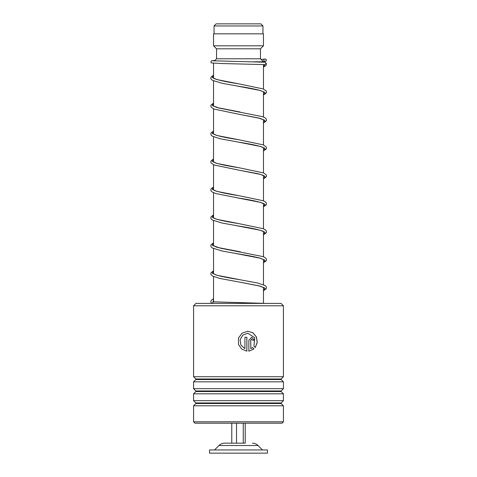 <?xml version="1.0" encoding="UTF-8"?>
<svg xmlns="http://www.w3.org/2000/svg" width="477" height="477" viewBox="0 0 477 477"><rect width="100%" height="100%" fill="white"/><g stroke="black" fill="none" stroke-linecap="round" stroke-linejoin="round"><path stroke-width="0.72" d="M216.135 23.85L260.865 23.85L262.958 25.949L214.042 25.949L216.135 23.85M262.958 33.831L262.958 25.949M214.042 33.831L214.042 25.949M263.459 303.092L263.459 287.381M263.459 284.733L263.459 259.422M263.459 256.781L263.459 231.47M263.459 228.823L263.459 203.518M263.459 200.871L263.459 175.56M263.459 172.918L263.459 147.608M263.459 144.96L263.459 119.655M263.459 117.008L263.459 91.697M263.459 89.05L263.483 64.502M263.459 62.099L263.459 61.789L253.466 61.789M213.541 301.78L213.541 276.577M213.541 273.881L213.541 248.618M213.541 245.923L213.541 220.666M213.541 217.971L213.541 192.714M213.541 190.013L213.541 164.756M213.541 162.061L213.541 136.804M213.541 134.109L213.541 108.845M213.541 106.15L213.541 80.893M213.541 78.198L213.541 63.256M214.429 60.895L216.534 58.79L260.466 58.79L263.459 61.789M260.466 58.79L260.466 48.809L263.459 45.816L263.459 33.831L213.541 33.831L213.541 45.816L263.459 45.816M216.534 58.79L216.534 48.809L260.466 48.809M216.534 48.809L213.541 45.816M245.226 423.2L245.226 443.169L224.613 443.169L231.774 443.169L231.774 423.2M267.454 449.954L209.546 449.954L209.546 453.15L267.454 453.15L267.454 449.954M236.532 423.2L236.532 443.169M243.264 423.2L243.264 443.169M195.969 303.396L281.031 303.396L283.427 305.793L193.573 305.793L195.969 303.396M283.427 421.799L282.026 423.2L194.974 423.2L193.573 421.799L283.427 421.799L283.427 405.796L193.573 405.796L195.85 403.512L281.15 403.512L281.15 402.952L283.427 400.668L283.427 393.811L193.573 393.811L195.85 391.534L281.15 391.534L281.15 390.967L283.427 388.689L283.427 381.833L193.573 381.833L195.85 379.555L281.15 379.555L281.15 378.988L283.427 376.711L283.427 305.793M281.15 378.988L195.85 378.988L193.573 376.711L283.427 376.711M281.15 390.967L195.85 390.967L193.573 388.689L283.427 388.689M281.15 402.952L195.85 402.952L193.573 400.668L283.427 400.668M250.777 340.25L250.777 348.651L252.595 347.56L253.937 348.979L248.845 351.185L248.845 340.25L251.737 337.257L254.563 340.25L252.685 340.25L251.737 339.254L250.723 340.25L250.777 348.651M255.255 347.566L253.931 346.147L254.736 337.734L247.867 333.262L242.853 335.087L240.098 339.725L240.921 345.056L244.922 348.651L244.922 337.257L246.889 337.257L246.889 351.185L241.738 349.075L238.5 344.501L238.5 338.002L242.137 333.125L247.873 331.265L253.013 332.809L256.447 336.971L257.258 342.456L255.255 347.566M247.867 333.262L242.829 335.087L240.092 339.725L240.909 345.056L244.922 348.651M246.853 337.257L246.853 351.179M238.5 344.501L238.5 338.002M247.873 331.265L252.953 332.815L256.364 336.959L257.181 342.432L255.213 347.524M252.536 347.56L253.871 348.979L248.797 351.185M251.707 337.257L254.491 340.25M251.707 339.254L250.723 340.25M212.098 303.396L213.338 301.834M265.033 62.219L266.166 63.113L265.003 64.616L222.163 63.542L211.442 62.952L210.81 62.093L211.412 60.817L214.894 60.436M265.015 58.987A1.198 1.187 -90 0 0 264.765 61.354A1.198 1.187 -90 0 0 266.196 60.311A1.198 1.187 -90 0 0 265.015 58.987M252.387 443.169C254.587 443.199 256.471 443.986 258.045 445.518L218.955 445.518L214.537 449.954M213.541 298.942L213.231 301.828L264.878 303.378M213.541 75.306L212.241 77.441L216.904 79.576L238.798 83.845C227.153 82.068 219.009 80.333 214.376 78.639L213.153 77.876M264.312 92.025L263.459 92.472M213.541 103.259L212.241 105.393L216.898 107.528L240.098 112.017M264.312 119.977L263.459 120.425M213.541 131.217L212.241 133.351L216.91 135.486L238.81 139.755C228.65 138.187 220.976 136.631 215.795 135.098L213.153 133.787M264.312 147.936L263.459 148.383M213.541 159.169L212.241 161.304L216.904 163.438L238.804 167.707C228.638 166.139 220.97 164.583 215.789 163.051L213.153 161.739M264.312 175.888L263.459 176.335M213.541 187.121L212.241 189.256L216.898 191.39L238.786 195.659C227.469 193.93 219.42 192.237 214.644 190.573L213.153 189.691M264.312 203.84L263.459 204.287M213.541 215.079L212.241 217.214L216.904 219.348L238.804 223.618C228.644 222.049 220.976 220.493 215.795 218.961L213.153 217.649L213.153 217.989M264.312 231.798L263.459 232.245M213.541 243.031L212.241 245.166L216.898 247.301L240.408 251.838M264.312 259.75L263.459 260.198M213.541 270.984L212.241 273.118L216.898 275.253L239.782 279.689M264.312 287.703L263.459 288.15M265.003 64.616L263.459 66.947M213.541 77.739L212.98 78.049M236.139 85.83L260.651 90.57L265.134 92.741L263.459 94.905M213.541 105.691L212.98 106.001M264.139 120.15L258.933 118.075L238.548 114.188L260.645 118.523L265.129 120.693L263.459 122.857M213.541 133.649L212.98 133.954M264.145 148.108L261.485 146.785C256.328 145.258 248.696 143.714 238.589 142.152L260.657 146.481L265.134 148.651L263.459 150.815M213.541 161.602L212.98 161.912M264.145 176.061C264.3 176.275 264.467 175.339 257.175 173.55L238.578 170.104L260.651 174.439L265.134 176.603L263.459 178.768M213.541 189.554L212.98 189.864M236.908 197.776L260.651 202.391L265.134 204.555L263.459 206.72M213.541 217.512L212.98 217.822M235.882 225.561L260.651 230.343L265.134 232.514L263.459 234.678M213.541 245.464L212.98 245.774M236.043 253.543L260.645 258.295L265.134 260.466L263.459 262.63M213.541 273.422L212.98 273.726M264.139 287.875L259.422 285.932L238.566 281.919L260.645 286.254L265.134 288.418L263.459 290.588M213.541 301.375L213.231 301.536M258.045 445.518L262.463 449.954M218.955 445.518C220.529 443.986 222.413 443.199 224.613 443.169M195.85 378.988L195.85 379.555M195.85 390.967L195.85 391.534M195.85 402.952L195.85 403.512M193.573 421.799L193.573 405.796M193.573 400.668L193.573 393.811M193.573 376.711L193.573 305.793M193.573 388.689L193.573 381.833M281.15 403.512L283.427 405.796M281.15 391.534L283.427 393.811M281.15 379.555L283.427 381.833M213.285 301.828L265.814 303.396M263.459 92.347L263.966 92.025M264.139 92.198L260.257 90.493C254.939 89.086 247.712 87.667 238.578 86.242L222.467 83.362L212.503 80.374L211.144 79.182L210.792 78.049L211.162 76.88L213.541 75.199M263.459 122.947L266.124 121.152L266.5 119.983L266.154 118.845L265.039 117.801L262.773 116.74L218.865 108.035L213.153 105.828M263.459 120.305L263.966 119.977M263.459 148.258L264.103 147.81M213.189 162.037L213.541 161.757M263.459 176.21L264.103 175.763M263.459 204.168L264.103 203.721M264.139 204.013L262.332 203.005C257.419 201.383 249.501 199.732 238.566 198.056L216.033 193.602L212.331 192.088L211.144 190.997L210.792 189.87L211.138 188.737L213.541 187.014M213.189 217.941L213.541 217.667M263.459 232.12L263.966 231.798M264.139 231.965L262.642 231.083C257.878 229.431 249.853 227.738 238.578 226.015L222.258 223.087L212.337 220.046L211.144 218.955L210.792 217.822L211.162 216.647L213.541 214.972M263.459 262.72L266.13 260.919L266.5 259.756L266.154 258.623L265.039 257.574L263 256.596L220.112 248.106L213.153 245.601M263.459 260.072L264.103 259.625M264.139 259.923L259.858 258.099C254.515 256.733 247.42 255.35 238.566 253.967L222.163 251.021L212.259 247.951L211.138 246.907L210.792 245.774L211.138 244.641L213.541 242.924M263.459 290.678L266.148 288.841L266.5 287.709L266.13 286.534L265.045 285.532L257.717 283.028L238.786 279.522C228.638 277.954 220.97 276.404 215.795 274.871L213.153 273.554M263.459 288.03L263.966 287.703M213.923 302.078L213.088 301.398L213.13 301.887M213.201 301.804L213.541 301.536M264.347 59.196L261.026 59.357M265.146 62.225L212.414 60.77M265.266 59.011L266.249 59.559L266.16 61.08L263.328 61.658M238.798 83.845L263.203 88.949L266.13 90.857L266.5 92.025L266.13 93.194L263.459 94.995M213.541 103.151L211.138 104.874L210.792 106.007L211.168 107.17L214.113 109.084L238.548 114.188M213.541 131.109L211.162 132.785L210.792 133.959L211.144 135.092L212.259 136.136L219.641 138.646L238.589 142.152M238.81 139.755L263.203 144.859L266.13 146.767L266.5 147.936L266.148 149.068L263.459 150.905M213.541 159.062L211.162 160.743L210.792 161.87L211.144 163.045L214.107 164.994L238.578 170.104M238.804 167.707L263.399 172.889L266.154 174.761L266.5 175.888L266.154 177.021L263.459 178.857M238.786 195.659L263 200.692L264.968 201.622L266.154 202.707L266.5 203.846L266.148 204.979L263.459 206.815M238.804 223.618L262.994 228.644L264.968 229.574L266.13 230.629L266.5 231.798L266.154 232.931L263.459 234.767M213.541 270.882L211.138 272.6L210.792 273.732L211.168 274.901L212.414 276.004L219.647 278.419L238.566 281.919M213.541 298.835L212.128 299.592L210.882 301.041L210.78 301.941L211.728 303.396M266.166 63.113L266.422 64.58L265.713 65.748L263.459 67.036"/></g></svg>
